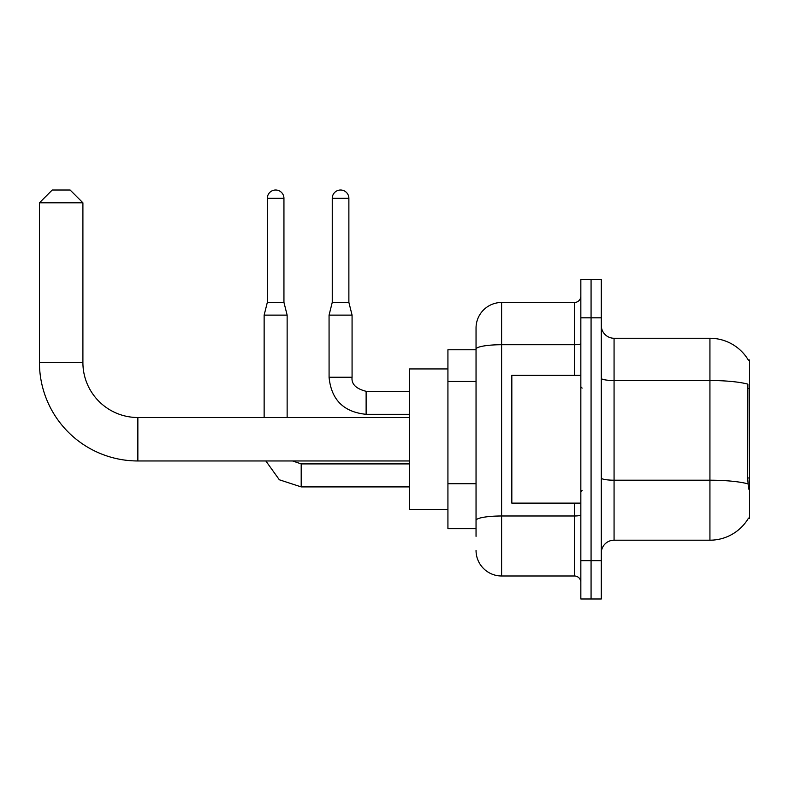<?xml version="1.0" encoding="UTF-8"?>
<svg xmlns="http://www.w3.org/2000/svg" width="789" height="789" viewBox="0 0 789 789"><rect width="100%" height="100%" fill="white"/><g stroke="black" fill="none" stroke-linecap="round" stroke-linejoin="round"><path stroke-width="1.18" d="M614.069 540.199L709.932 540.199A44.736 44.736 0 0 0 748.514 518.097L749.55 518.472L749.55 359.991L748.386 360.149A44.736 44.736 0 0 0 709.932 338.264A44.736 44.736 0 0 1 748.297 359.991A44.736 44.736 0 0 0 709.932 338.264L614.069 338.264A12.782 12.782 0 0 1 601.297 325.482A12.782 12.782 0 0 0 614.069 338.264L614.069 540.199A12.782 12.782 0 0 0 601.297 552.981M476.043 536.362L476.043 349.162L476.043 349.764L447.925 349.764L447.925 528.699L476.043 528.699M591.069 560.654L591.069 598.989L601.297 598.989L601.297 560.654L591.069 560.654L591.069 598.989L580.842 598.989L580.842 560.654L591.069 560.654L591.069 317.819L591.069 560.654M580.842 560.654L580.842 279.474L591.069 279.474L591.069 317.819L591.069 279.474L601.297 279.474L601.297 560.654M748.514 489.081L747.696 477.976L747.883 384.164A44.736 7.772 180 0 0 709.932 380.515L709.932 338.264A44.736 44.736 0 0 1 748.386 360.149M574.451 375.327L574.451 344.724L501.607 344.724A25.564 4.438 180 0 0 476.043 349.162L476.043 328.037A25.564 25.564 0 0 1 501.607 302.483L501.607 575.99L574.451 575.99L574.451 503.135M501.607 302.483L574.451 302.483A6.391 6.391 0 0 0 580.842 296.092M476.043 373.779L476.043 328.037M476.043 524.863L476.043 491.369M580.842 582.381A6.391 6.391 0 0 0 574.451 575.99M501.607 575.99A25.564 25.564 0 0 1 476.043 550.426M580.842 375.327L511.824 375.327L511.824 503.135L580.842 503.135M409.58 460.963L137.858 460.963A98.408 98.408 0 0 1 39.45 362.546L39.45 202.793L52.232 190.011L70.122 190.011L82.904 202.793L39.45 202.793M137.858 460.963L137.858 417.509A54.954 54.954 0 0 1 82.904 362.546L82.904 202.793M447.925 368.936L409.58 368.936L409.58 509.526L447.925 509.526M283.941 302.355L267.333 302.355L267.333 198.315A8.304 8.304 0 0 1 275.637 190.011A8.304 8.304 0 0 1 283.941 198.315L283.941 302.355L287.137 315.127L287.137 417.509M264.137 417.509L264.137 315.127L287.137 315.127M348.876 302.355L332.258 302.355L332.258 198.315A8.304 8.304 0 0 1 340.562 190.011A8.304 8.304 0 0 1 348.876 198.315L348.876 302.355L352.072 315.127L352.072 377.25C351.292 384.065 355.977 388.75 366.126 391.305L366.126 391.324M409.58 414.314L366.126 414.314C343.639 412.085 331.281 399.737 329.062 377.25C331.281 399.737 343.639 412.085 366.126 414.314C343.639 412.085 331.281 399.737 329.062 377.25C331.281 399.737 343.639 412.085 366.126 414.314L366.126 391.305C355.977 388.75 351.292 384.065 352.072 377.25L329.082 377.25L329.062 315.127L352.072 315.127M749.55 388.504L747.696 388.504M749.55 477.976L747.696 477.976M476.043 381.452L447.925 381.452M476.043 483.696L447.925 483.696M709.932 540.199L709.932 380.515L614.069 380.515A12.782 2.219 0 0 1 601.297 378.286M748.021 483.894A44.736 7.772 180 0 0 709.932 480.205L614.069 480.205A12.782 2.219 -0 0 1 601.297 477.976M601.297 317.819L580.842 317.819M580.842 514.882A6.391 1.114 0 0 1 574.451 515.986L501.607 515.986A25.564 4.438 180 0 0 476.043 520.424M580.842 343.609A6.391 1.114 0 0 1 574.451 344.724L574.451 302.483M39.45 362.546L82.904 362.546M409.58 486.902L301.201 486.902L279.345 479.781L265.844 460.963L279.345 479.781L301.201 486.902L279.345 479.781L265.844 460.963L279.345 479.781L301.201 486.902L301.201 463.922M267.333 198.315L283.941 198.315M332.258 198.315L348.876 198.315M582.124 388.109L580.842 386.827M582.124 490.354L580.842 491.636M409.58 417.509L137.858 417.509M292.601 460.963L301.201 463.902L292.601 460.963L301.201 463.902L292.601 460.963L301.201 463.902L409.58 463.902M265.844 460.963L279.345 479.781L301.201 486.902M267.333 302.355L264.137 315.127M352.072 377.25C351.292 384.065 355.977 388.75 366.126 391.305C355.977 388.75 351.292 384.065 352.072 377.25C351.292 384.065 355.977 388.75 366.126 391.305L409.58 391.305M329.062 377.25C331.281 399.737 343.639 412.085 366.126 414.314M332.258 302.355L329.062 315.127"/></g></svg>
